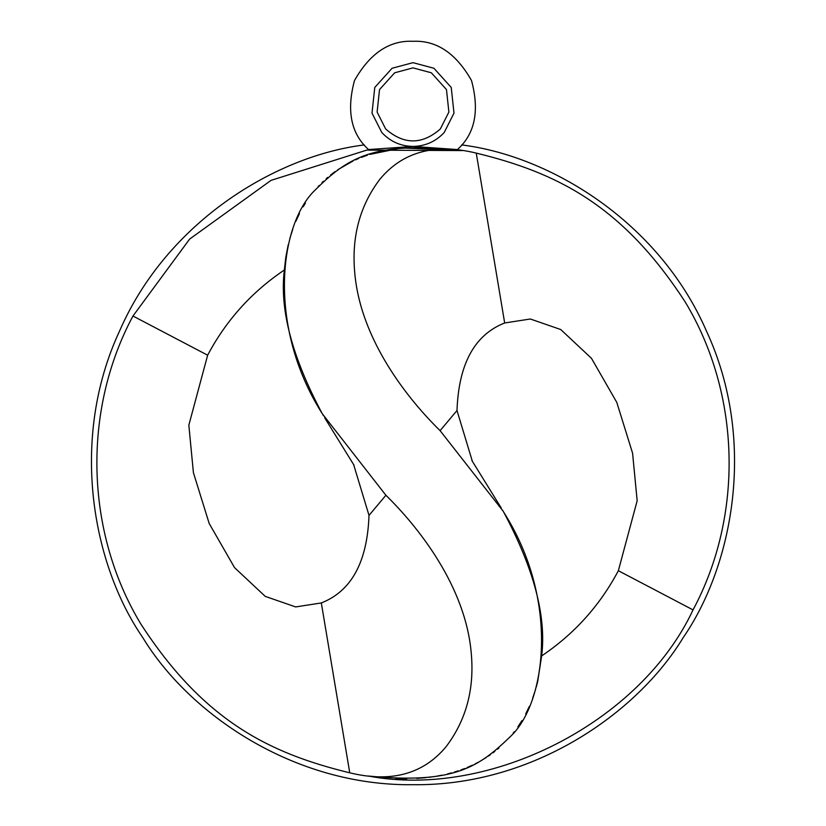 <?xml version="1.0" encoding="UTF-8"?>
<svg xmlns="http://www.w3.org/2000/svg" width="826" height="826" viewBox="0 0 826 826"><rect width="100%" height="100%" fill="white"/><g stroke="black" fill="none" stroke-linecap="round" stroke-linejoin="round"><path stroke-width="1.24" d="M461.682 144.922C549.806 155.804 658.869 221.461 706.467 331.081C756.843 439.463 733.509 564.612 683.133 637.724C637.094 713.643 532.502 786.218 413 784.7C293.498 786.218 188.906 713.643 142.867 637.724C92.491 564.612 69.157 439.463 119.533 331.081C167.131 221.461 276.194 155.804 364.318 144.922C276.194 155.804 167.131 221.461 119.533 331.081C69.157 439.463 92.491 564.612 142.867 637.724C188.906 713.643 293.498 786.218 413 784.7C532.502 786.218 637.094 713.643 683.133 637.724C733.509 564.612 756.843 439.463 706.467 331.081C658.869 221.461 549.806 155.804 461.682 144.922M618.354 570.714C599.903 605.52 574.328 633.924 541.649 655.916C546.554 616.578 533.916 568.691 503.746 512.244C559.987 600.636 545.986 703.866 510.138 736.792C478.471 767.364 453.68 784.359 368.417 776.037C490.19 799.165 640.573 722.203 693.035 609.898L618.354 570.714L637.166 500.752L632.582 453.195L616.805 402.417L591.457 358.298L560.751 329.543L530.354 319.001L504.676 322.976C474.578 334.757 458.678 363.946 456.995 410.522L472.431 461.548L456.995 410.522L440.103 430.656L503.055 511.057M207.646 355.201C226.097 320.395 251.672 291.991 284.35 269.999C279.446 309.337 292.084 357.224 322.254 413.671C266.891 326.384 279.333 224.455 314.768 190.414C347.302 158.293 372.557 140.616 462.25 150.569L366.703 150.125L271.021 180.378L189.629 239.086L132.965 316.017L207.646 355.201L188.834 425.163L193.418 472.72L209.195 523.508L234.543 567.627L265.249 596.382L295.646 606.924L321.324 602.949C351.422 591.158 367.322 561.969 369.005 515.393L353.569 464.367L369.005 515.393L385.897 495.259C416.325 525.006 466.153 585.572 471.388 654.76C474.31 689.958 465.854 720.644 446.019 746.797C423.16 774.189 391.07 782.862 349.749 772.816C269.668 753.312 203.877 721.243 140.771 623.898C85.099 531.665 82.29 410.563 132.965 316.017M385.67 128.99C403.893 144.86 422.107 144.86 440.33 128.99L448.89 112.057L446.474 89.58L431.327 72.791L413 67.877L394.673 72.791L379.526 89.58L377.11 112.057L385.67 128.99M444.223 132.47L453.99 113.131L451.233 87.453L433.939 68.269L413 62.662L392.061 68.269L374.767 87.453L372.01 113.131L381.777 132.47C390.213 141.535 400.62 146.192 413 146.429C425.38 146.192 435.787 141.535 444.223 132.47M413 146.429L368.572 149.568C351.04 133.843 346.342 110.839 354.488 80.535C369.976 53.256 389.48 40.175 413 41.3C436.52 40.175 456.024 53.256 471.512 80.535C479.658 110.839 474.96 133.843 457.428 149.568L413 146.429M285.786 257.382L284.35 269.999C279.446 309.337 292.084 357.224 322.254 413.671L385.897 495.259M504.676 322.976L476.251 153.099C556.332 172.603 622.123 204.672 685.229 302.017C740.901 394.25 743.71 515.352 693.035 609.898M537.685 681.564L541.649 655.916C546.554 616.578 533.916 568.691 503.746 512.244L502.528 510.148M476.251 153.099C434.93 143.053 402.84 151.726 379.981 179.118C360.146 205.282 351.69 235.957 354.612 271.155C359.847 340.343 409.675 400.909 440.103 430.656M537.592 681.946L536.28 687.005M535.537 689.586L532.646 698.259M529.342 706.395L525.666 713.974M521.908 720.633L517.85 726.87M514.257 731.774L513.194 733.116M510.406 736.472L509.611 737.381M498.935 747.984L497.541 749.172M494.867 751.35L492.998 752.785M490.355 754.727L488.373 756.1M486.204 757.535L481.083 760.663M477.986 762.388L475.198 763.833M472.575 765.113L467.072 767.55M464.697 768.51L460.949 769.915M458.254 770.844L454.321 772.083M451.615 772.857L447.568 773.921M441.827 775.211L436.882 776.151M434.239 776.585L428.849 777.328M425.865 777.669L416.82 778.402M406.774 778.732L395.695 778.546M385.257 777.916L368.417 776.037M285.879 256.824L288.212 244.795M289.874 238.373L292.734 229.349M295.904 221.234L299.466 213.614M303.204 206.779L305.403 203.186M314.417 190.837L315.005 190.125M318.124 186.614L319.208 185.458M321.975 182.639L323.41 181.255M326.167 178.726L327.695 177.394M330.606 174.988L335.149 171.55M337.7 169.764L352.991 161.008M355.5 159.841L358.742 158.437M361.334 157.394L367.405 155.195M369.79 154.421L399.815 148.277M402.727 147.988L462.25 150.569M321.324 602.949L349.749 772.816M501.299 508.083L471.925 460.598M324.701 417.832L354.075 465.317M323.472 415.777L322.945 414.858"/></g></svg>
